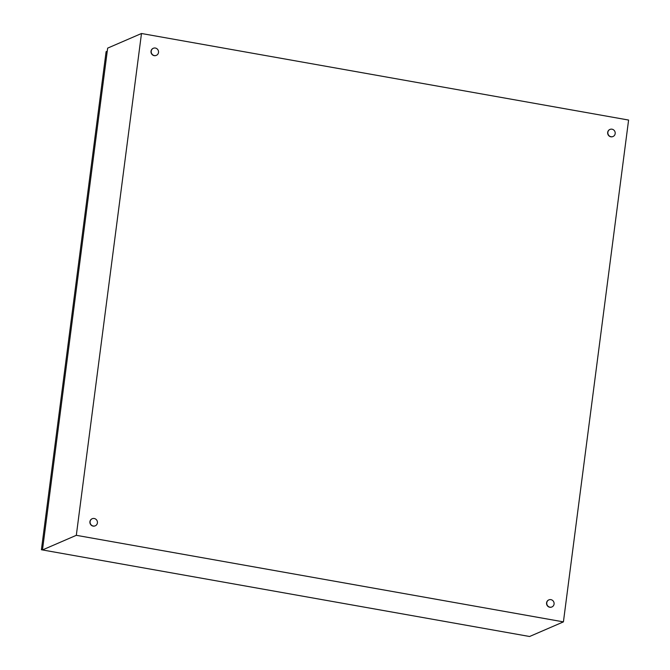 <?xml version="1.0" encoding="UTF-8"?>
<svg xmlns="http://www.w3.org/2000/svg" width="670" height="670" viewBox="0 0 670 670"><rect width="100%" height="100%" fill="white"/><g stroke="black" fill="none" stroke-linecap="round" stroke-linejoin="round"><path stroke-width="1" d="M628.594 120.056L563.42 621.877L76.313 535.313L141.487 33.5L628.594 120.056M76.313 535.313L42.478 549.944L529.585 636.5L563.42 621.877M42.57 549.241L41.406 549.743L42.478 549.936L107.652 48.123L141.487 33.5M549.928 607.171A3.852 3.652 -113.4 0 1 548.889 599.876A3.852 3.652 -113.4 0 1 554.065 602.992A3.852 3.652 -113.4 0 1 549.928 607.171M551.854 606.978A3.852 3.652 -113.4 0 1 546.586 603.905A3.852 3.652 -113.4 0 1 548.797 599.918M154.368 55.568A3.852 3.652 -113.4 0 1 153.33 48.273A3.852 3.652 -113.4 0 1 158.505 51.389A3.852 3.652 -113.4 0 1 154.368 55.568M156.294 55.376A3.852 3.652 -113.4 0 1 151.026 52.302A3.852 3.652 -113.4 0 1 153.237 48.315M611.032 136.722A3.852 3.652 -113.4 0 1 609.993 129.419A3.852 3.652 -113.4 0 1 615.169 132.543A3.852 3.652 -113.4 0 1 611.032 136.722M612.958 136.529A3.852 3.652 -113.4 0 1 607.69 133.456A3.852 3.652 -113.4 0 1 609.901 129.461M93.272 526.025A3.852 3.652 -113.4 0 1 92.234 518.722A3.852 3.652 -113.4 0 1 97.401 521.838A3.852 3.652 -113.4 0 1 93.272 526.025M95.19 525.833A3.852 3.652 -113.4 0 1 89.931 522.751A3.852 3.652 -113.4 0 1 92.142 518.764M41.406 549.743L106.095 51.691L107.259 51.188"/></g></svg>

